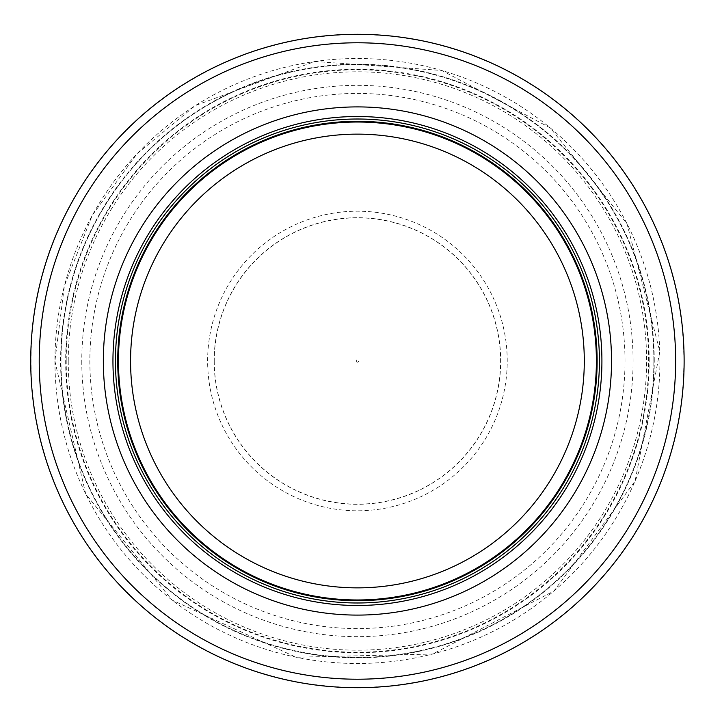 <?xml version="1.0" encoding="UTF-8"?>
<svg xmlns="http://www.w3.org/2000/svg" width="722" height="722" viewBox="0 0 722 722"><rect width="100%" height="100%" fill="white"/><g stroke="black" fill="none" stroke-linecap="round" stroke-linejoin="round"><path stroke-width="0.54" stroke-dasharray="3.61 2.71" d="M596.399 361A238.964 238.964 0 0 0 237.944 154.048A238.964 238.964 0 0 0 237.944 567.952A238.964 238.964 0 0 0 596.399 361A238.964 238.964 0 0 0 237.944 154.048A238.964 238.964 0 0 0 237.944 567.952A238.964 238.964 0 0 0 596.399 361A238.964 238.964 0 0 0 237.944 154.048A238.964 238.964 0 0 0 237.944 567.952A238.964 238.964 0 0 0 596.399 361A238.964 238.964 0 0 0 237.944 154.048A238.964 238.964 0 0 0 237.944 567.952A238.964 238.964 0 0 0 596.399 361A238.964 238.964 0 0 0 237.944 154.048A238.964 238.964 0 0 0 237.944 567.952A238.964 238.964 0 0 0 596.399 361M599.422 361A241.996 241.996 0 0 0 236.437 151.43A241.996 241.996 0 0 0 236.437 570.57A241.996 241.996 0 0 0 599.422 361M684.122 361A326.687 326.687 0 0 0 194.083 78.075A326.687 326.687 0 0 0 194.083 643.925A326.687 326.687 0 0 0 684.122 361A326.687 326.687 0 0 0 194.083 78.075A326.687 326.687 0 0 0 194.083 643.925A326.687 326.687 0 0 0 684.122 361M653.87 361A296.444 296.444 0 0 0 209.209 104.275A296.444 296.444 0 0 0 209.209 617.725A296.444 296.444 0 0 0 653.87 361A296.444 296.444 0 0 0 209.209 104.275A296.444 296.444 0 0 0 209.209 617.725A296.444 296.444 0 0 0 653.87 361M214.254 361A143.173 143.173 0 0 0 426.034 486.664A143.173 143.173 0 0 0 434.861 240.57A143.173 143.173 0 0 0 214.254 361M356.217 361A1.209 1.209 0 0 0 357.417 362.209A1.209 1.209 0 0 0 358.644 361.009A1.209 1.209 0 0 0 357.435 359.791A1.209 1.209 0 0 0 356.217 361M207.629 361A149.806 149.806 0 0 1 438.191 234.83A149.806 149.806 0 0 1 429.346 492.413A149.806 149.806 0 0 1 207.629 361M596.562 361A239.135 239.135 0 0 0 237.863 153.903A239.135 239.135 0 0 0 237.863 568.097A239.135 239.135 0 0 0 596.562 361M683.887 361A326.461 326.461 0 0 0 194.2 78.283A326.461 326.461 0 0 0 194.2 643.717A326.461 326.461 0 0 0 683.887 361M654.258 361A296.823 296.823 0 0 0 209.019 103.941A296.823 296.823 0 0 0 209.019 618.059A296.823 296.823 0 0 0 654.258 361M649.177 361A291.742 291.742 0 0 0 211.555 108.345A291.742 291.742 0 0 0 211.555 613.655A291.742 291.742 0 0 0 649.177 361M625.008 361A267.582 267.582 0 0 0 223.639 129.274A267.582 267.582 0 0 0 223.639 592.726A267.582 267.582 0 0 0 625.008 361M68.238 361A289.188 289.188 0 0 0 501.754 611.597A289.188 289.188 0 0 0 502.566 110.863A289.188 289.188 0 0 0 68.247 360.061A289.188 289.188 0 0 0 68.238 361M81.776 361A275.651 275.651 0 0 0 494.714 600.036A275.651 275.651 0 0 0 496.348 122.911A275.651 275.651 0 0 0 81.776 361M54.944 361A302.491 302.491 0 0 0 508.676 622.969A302.491 302.491 0 0 0 508.676 99.031A302.491 302.491 0 0 0 54.944 361M66.207 360.206A291.219 291.219 0 0 0 502.81 613.339A291.219 291.219 0 0 0 503.496 109.058A291.219 291.219 0 0 0 66.207 360.206M214.136 361A143.29 143.29 0 0 0 429.103 485.076A143.29 143.29 0 0 0 429.058 236.897A143.29 143.29 0 0 0 214.136 361M54.899 361L85.747 494.101L172.007 600.054L296.083 657.255L432.668 654.033L553.918 591.047L635.089 481.15L659.818 351.497L626.994 223.649L550.272 127.893L441.828 70.476L314.801 61.487L195.319 105.565L136.891 153.903L92.317 215.255L64.402 285.768L54.899 361"/><path stroke-width="1.08" d="M596.399 361A238.964 238.964 0 0 0 237.944 154.048A238.964 238.964 0 0 0 237.944 567.952A238.964 238.964 0 0 0 596.399 361M599.422 361A241.996 241.996 0 0 0 236.437 151.43A241.996 241.996 0 0 0 236.437 570.57A241.996 241.996 0 0 0 599.422 361M611.525 361A254.09 254.09 0 0 0 230.381 140.952A254.09 254.09 0 0 0 230.381 581.048A254.09 254.09 0 0 0 611.525 361M684.122 361A326.687 326.687 0 0 0 194.083 78.075A326.687 326.687 0 0 0 194.083 643.925A326.687 326.687 0 0 0 684.122 361M584.297 361A226.87 226.87 0 0 1 244 557.474A226.87 226.87 0 0 1 244 164.526A226.87 226.87 0 0 1 584.297 361M597.13 361A239.695 239.695 0 0 0 237.583 153.416A239.695 239.695 0 0 0 237.583 568.584A239.695 239.695 0 0 0 597.13 361M601.913 361A244.478 244.478 0 0 0 235.192 149.274A244.478 244.478 0 0 0 235.192 572.726A244.478 244.478 0 0 0 601.913 361M675.648 361A318.221 318.221 0 0 0 198.324 85.413A318.221 318.221 0 0 0 198.324 636.587A318.221 318.221 0 0 0 675.648 361"/></g></svg>
